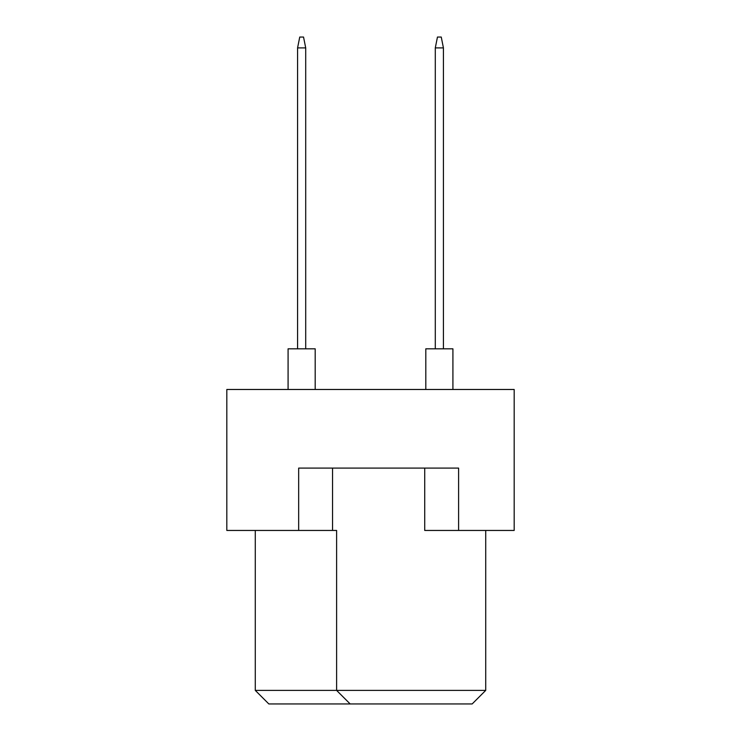 <?xml version="1.0" encoding="UTF-8"?>
<svg xmlns="http://www.w3.org/2000/svg" width="741" height="741" viewBox="0 0 741 741"><rect width="100%" height="100%" fill="white"/><g stroke="black" fill="none" stroke-linecap="round" stroke-linejoin="round"><path stroke-width="1.11" d="M424.723 468.099L424.723 530.445L514.18 530.445L514.18 389.479L226.82 389.479L226.82 530.445L336.609 530.445L336.609 690.399L485.716 690.399L485.716 530.445M298.66 530.445L298.66 468.099L458.605 468.099L458.605 530.445M255.284 530.445L255.284 690.399L336.609 690.399L350.169 703.95L268.835 703.95L255.284 690.399M332.542 468.099L332.542 530.445M485.716 690.399L472.165 703.95L350.169 703.95M425.806 389.479L425.806 348.816L452.918 348.816L452.918 389.479M435.291 348.816L435.291 47.896L443.424 47.896L441.256 37.05L437.459 37.05L435.291 47.896M443.424 348.816L443.424 47.896M288.082 389.479L288.082 348.816L315.194 348.816L315.194 389.479M297.576 348.816L297.576 47.896L305.709 47.896L303.541 37.05L299.744 37.05L297.576 47.896M305.709 348.816L305.709 47.896"/></g></svg>
